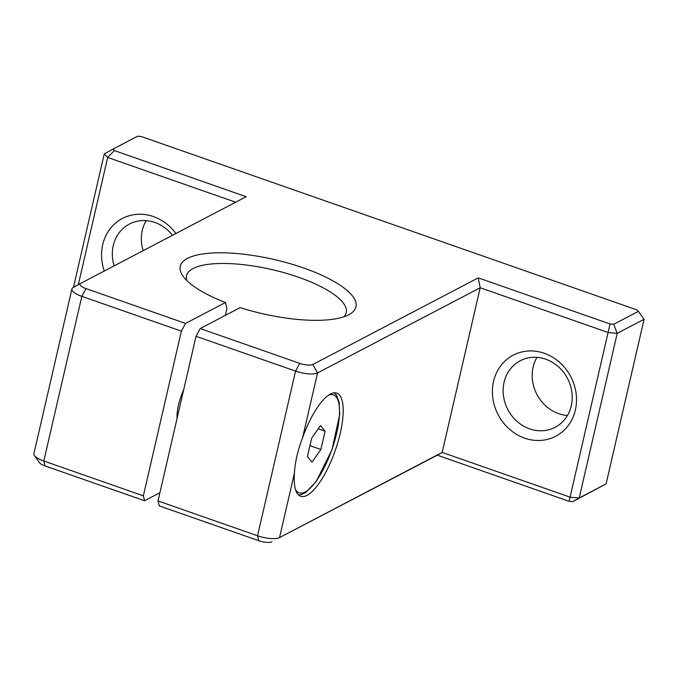 <?xml version="1.0" encoding="UTF-8"?>
<svg xmlns="http://www.w3.org/2000/svg" width="678" height="678" viewBox="0 0 678 678"><rect width="100%" height="100%" fill="white"/><g stroke="black" fill="none" stroke-linecap="round" stroke-linejoin="round"><path stroke-width="1.02" d="M307.431 456.506L311.651 438.225L320.482 425.564L325.093 431.183L320.872 449.472L312.041 462.133L307.431 456.506M318.236 428.784L325.093 431.183M309.939 445.641L320.872 449.472M159.915 492.72L144.583 500.754L45.045 465.93L43.816 461.006L143.355 495.83L181.373 331.161L81.835 296.345A17.077 5.246 -167 0 1 71.919 288.981A17.077 5.246 -167 0 1 73.19 287.54A17.077 5.246 -167 0 1 73.283 287.48L80.741 283.353M294.472 472.888A54.647 17.526 109.3 0 0 300.668 496.279A54.647 17.526 109.3 0 0 335.254 450.489A54.647 17.526 109.3 0 0 336.746 393.121A54.647 17.526 109.3 0 0 330.406 394.037A54.647 17.526 109.3 0 0 302.617 437.632C297.778 450.217 295.057 461.972 294.472 472.888L279.539 537.595L442.166 452.412L570.41 497.271L579.207 497.999L606.081 483.923L572.749 501.618L569.105 501.313L437.285 455.201L279.539 537.595A17.077 5.246 -167 0 1 257.547 535.773L158.016 500.957L196.027 336.288L200.179 328.55L299.718 363.366A10.246 3.153 -167 0 0 312.905 364.459L478.227 277.878L610.047 323.982L613.692 324.287L638.345 311.371L636.93 309.905L141.236 136.515L137.6 136.21L112.946 149.126L114.362 150.592L246.173 196.705L80.86 283.285A10.246 3.153 -167 0 0 80.801 283.319L73.19 287.54M437.285 455.201L442.166 452.412L480.185 287.752L317.55 372.925A17.077 5.246 -167 0 1 295.566 371.112L196.027 336.288M45.045 465.93A10.246 3.153 -167 0 1 39.4 462.633L34.409 455.506A17.077 5.246 -167 0 1 33.9 453.65L71.919 288.981M271.971 541.79A10.246 3.153 -167 0 1 258.776 540.697L159.237 505.881L158.016 500.957M34.409 455.506A17.077 5.246 -167 0 0 43.816 461.006L81.835 296.345L85.987 288.599L185.526 323.423L225.452 302.507L226.944 308.414L225.333 315.372M200.179 328.55L240.105 307.634A90.166 27.713 13 0 0 349.246 314.482A90.166 27.713 13 0 0 274.353 259.564A90.166 27.713 13 0 0 182.958 276.09A90.166 27.713 13 0 0 225.452 302.507M85.987 288.599A10.246 3.153 -167 0 1 80.801 283.319M183.696 389.714A27.323 8.763 109.3 0 0 178.492 405.046A27.323 8.763 109.3 0 0 177.068 418.402M185.526 323.423L181.373 331.161M144.583 500.754L143.355 495.83M343.814 316.812A81.962 25.196 13 0 0 346.229 312.6A81.962 25.196 13 0 0 272.031 269.615A81.962 25.196 13 0 0 186.501 275.726A81.962 25.196 13 0 0 186.823 280.565M73.444 287.396L104.259 153.906L107.675 157.449L114.362 150.592M78.301 284.701L107.675 157.449L235.656 202.214M143.16 250.657A37.57 33.654 62.4 0 1 146.151 220.647M567.427 415.495A37.57 33.654 62.4 0 1 536.9 394.435A37.57 33.654 62.4 0 1 536.976 357.357M606.081 483.923L644.1 319.262L617.217 333.339L608.42 332.61L480.185 287.752L478.227 277.878M572.749 501.618L579.207 497.999L617.217 333.339L613.692 324.287M569.105 501.313L610.047 323.982M544.256 353.28A45.765 41.002 62.4 0 1 564.994 429.327A45.765 41.002 62.4 0 1 494.126 404.537A45.765 41.002 62.4 0 1 544.256 353.28M104.285 271.014A45.765 41.002 62.4 0 1 112.056 226.503A45.765 41.002 62.4 0 1 153.423 216.57A45.765 41.002 62.4 0 1 175.916 233.503M545.722 359.196A37.57 33.654 62.4 0 1 571.842 391.943A37.57 33.654 62.4 0 1 555.113 427.31A37.57 33.654 62.4 0 1 507.864 409.639A37.57 33.654 62.4 0 1 520.255 360.747A37.57 33.654 62.4 0 1 545.722 359.196M114.124 265.861A37.57 33.654 62.4 0 1 129.43 224.037A37.57 33.654 62.4 0 1 154.898 222.486A37.57 33.654 62.4 0 1 172.517 235.274M644.1 319.262L638.345 311.371M112.946 149.126L104.259 153.906M295.515 489.541A51.909 16.653 109.3 0 0 331.983 449.345A51.909 16.653 109.3 0 0 328.525 395.181M258.776 540.697L257.547 535.773L295.566 371.112L299.718 363.366M302.617 437.632L317.55 372.925L312.905 364.459M298.6 495.033L301.761 494.491L305.998 492.313L316.211 481.516L332.008 449.7L339.703 414.419L339.11 402.24L336.491 395.206L334.356 392.816"/></g></svg>
